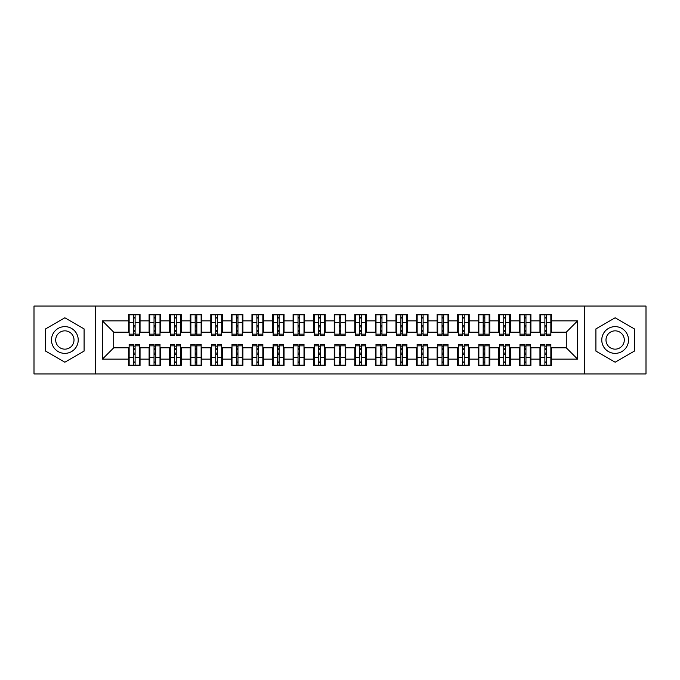 <?xml version="1.0" encoding="UTF-8"?>
<svg xmlns="http://www.w3.org/2000/svg" width="680" height="680" viewBox="0 0 680 680"><rect width="100%" height="100%" fill="white"/><g stroke="black" fill="none" stroke-linecap="round" stroke-linejoin="round"><path stroke-width="1.02" d="M584.281 373.94L646 373.94L646 306.06L584.281 306.06L584.281 373.94L95.718 373.94L95.718 306.06L34 306.06L34 373.94L95.718 373.94M544.892 326.935L546.533 326.935L544.892 326.935M546.533 353.065L544.892 353.065L546.533 353.065M524.322 326.935L525.963 326.935L524.322 326.935M525.963 353.065L524.322 353.065L525.963 353.065M503.752 326.935L505.393 326.935L503.752 326.935M505.393 353.065L503.752 353.065L505.393 353.065M483.174 326.935L484.823 326.935L483.174 326.935M484.823 353.065L483.174 353.065L484.823 353.065M462.604 326.935L464.253 326.935L462.604 326.935M464.253 353.065L462.604 353.065L464.253 353.065M442.034 326.935L443.683 326.935L442.034 326.935M443.683 353.065L442.034 353.065L443.683 353.065M421.464 326.935L423.104 326.935L421.464 326.935M423.104 353.065L421.464 353.065L423.104 353.065M400.894 326.935L402.534 326.935L400.894 326.935M402.534 353.065L400.894 353.065L402.534 353.065M380.324 326.935L381.964 326.935L380.324 326.935M381.964 353.065L380.324 353.065L381.964 353.065M359.745 326.935L361.394 326.935L359.745 326.935M361.394 353.065L359.745 353.065L361.394 353.065M339.175 326.935L340.825 326.935L339.175 326.935M340.825 353.065L339.175 353.065L340.825 353.065M318.606 326.935L320.254 326.935L318.606 326.935M320.254 353.065L318.606 353.065L320.254 353.065M298.036 326.935L299.676 326.935L298.036 326.935M299.676 353.065L298.036 353.065L299.676 353.065M277.466 326.935L279.106 326.935L277.466 326.935M279.106 353.065L277.466 353.065L279.106 353.065M256.896 326.935L258.536 326.935L256.896 326.935M258.536 353.065L256.896 353.065L258.536 353.065M236.317 326.935L237.966 326.935L236.317 326.935M237.966 353.065L236.317 353.065L237.966 353.065M215.747 326.935L217.396 326.935L215.747 326.935M217.396 353.065L215.747 353.065L217.396 353.065M195.177 326.935L196.826 326.935L195.177 326.935M196.826 353.065L195.177 353.065L196.826 353.065M174.607 326.935L176.248 326.935L174.607 326.935M176.248 353.065L174.607 353.065L176.248 353.065M154.037 326.935L155.678 326.935L154.037 326.935M155.678 353.065L154.037 353.065L155.678 353.065M584.281 306.06L95.718 306.06M129.141 332.18L113.713 332.18L102.4 320.866L102.4 359.133L128.529 359.133L128.529 365.508L140.046 365.508L140.046 359.133L149.099 359.133L149.099 365.508L160.616 365.508L160.616 359.133L169.668 359.133L169.668 365.508L181.186 365.508L181.186 359.133L190.238 359.133L190.238 365.508L201.756 365.508L201.756 359.133L210.808 359.133L210.808 365.508L222.334 365.508L222.334 359.133L231.387 359.133L231.387 365.508L242.904 365.508L242.904 359.133L251.957 359.133L251.957 365.508L263.475 365.508L263.475 359.133L272.527 359.133L272.527 365.508L284.045 365.508L284.045 359.133L293.097 359.133L293.097 365.508L304.615 365.508L304.615 359.133L313.667 359.133L313.667 365.508L325.185 365.508L325.185 359.133L334.237 359.133L334.237 365.508L345.763 365.508L345.763 359.133L354.815 359.133L354.815 365.508L366.333 365.508L366.333 359.133L375.385 359.133L375.385 365.508L386.903 365.508L386.903 359.133L395.955 359.133L395.955 365.508L407.473 365.508L407.473 359.133L416.525 359.133L416.525 365.508L428.043 365.508L428.043 359.133L437.096 359.133L437.096 365.508L448.613 365.508L448.613 359.133L457.665 359.133L457.665 365.508L469.192 365.508L469.192 359.133L478.244 359.133L478.244 365.508L489.762 365.508L489.762 359.133L498.814 359.133L498.814 365.508L510.331 365.508L510.331 359.133L519.384 359.133L519.384 365.508L530.902 365.508L530.902 359.133L539.954 359.133L539.954 365.508L551.471 365.508L551.471 347.82L566.287 347.82L566.287 332.18L550.86 332.18M102.4 320.866L128.529 320.866L128.529 332.18M566.287 332.18L577.601 320.866L551.471 320.866L551.471 314.491L539.954 314.491L539.954 320.866L530.902 320.866L530.902 314.491L519.384 314.491L519.384 320.866L510.331 320.866L510.331 314.491L498.814 314.491L498.814 320.866L489.762 320.866L489.762 314.491L478.244 314.491L478.244 320.866L469.192 320.866L469.192 314.491L457.665 314.491L457.665 320.866L448.613 320.866L448.613 314.491L437.096 314.491L437.096 320.866L428.043 320.866L428.043 314.491L416.525 314.491L416.525 320.866L407.473 320.866L407.473 314.491L395.955 314.491L395.955 320.866L386.903 320.866L386.903 314.491L375.385 314.491L375.385 320.866L366.333 320.866L366.333 314.491L354.815 314.491L354.815 320.866L345.763 320.866L345.763 314.491L334.237 314.491L334.237 320.866L325.185 320.866L325.185 314.491L313.667 314.491L313.667 320.866L304.615 320.866L304.615 314.491L293.097 314.491L293.097 320.866L284.045 320.866L284.045 314.491L272.527 314.491L272.527 320.866L263.475 320.866L263.475 314.491L251.957 314.491L251.957 320.866L242.904 320.866L242.904 314.491L231.387 314.491L231.387 320.866L222.334 320.866L222.334 314.491L210.808 314.491L210.808 320.866L201.756 320.866L201.756 314.491L190.238 314.491L190.238 320.866L181.186 320.866L181.186 314.491L169.668 314.491L169.668 320.866L160.616 320.866L160.616 314.491L149.099 314.491L149.099 320.866L140.046 320.866L140.046 314.491L128.529 314.491L128.529 320.866M577.601 320.866L577.601 359.133L551.471 359.133M530.902 359.133L530.902 347.82L540.575 347.82M539.954 359.133L539.954 347.82M551.471 320.866L551.471 332.18M510.331 359.133L510.331 347.82L519.996 347.82M519.384 359.133L519.384 347.82M539.954 320.866L539.954 332.18L530.289 332.18M530.902 320.866L530.902 332.18M489.762 359.133L489.762 347.82L499.426 347.82M498.814 359.133L498.814 347.82M519.384 320.866L519.384 332.18L509.711 332.18M510.331 320.866L510.331 332.18M469.192 359.133L469.192 347.82L478.856 347.82M478.244 359.133L478.244 347.82M498.814 320.866L498.814 332.18L489.141 332.18M489.762 320.866L489.762 332.18M448.613 359.133L448.613 347.82L458.286 347.82M457.665 359.133L457.665 347.82M478.244 320.866L478.244 332.18L468.571 332.18M469.192 320.866L469.192 332.18M428.043 359.133L428.043 347.82L437.716 347.82M437.096 359.133L437.096 347.82M457.665 320.866L457.665 332.18L448.001 332.18M448.613 320.866L448.613 332.18M407.473 359.133L407.473 347.82L417.146 347.82M416.525 359.133L416.525 347.82M437.096 320.866L437.096 332.18L427.431 332.18M428.043 320.866L428.043 332.18M386.903 359.133L386.903 347.82L396.567 347.82M395.955 359.133L395.955 347.82M416.525 320.866L416.525 332.18L406.861 332.18M407.473 320.866L407.473 332.18M366.333 359.133L366.333 347.82L375.998 347.82M375.385 359.133L375.385 347.82M395.955 320.866L395.955 332.18L386.282 332.18M386.903 320.866L386.903 332.18M345.763 359.133L345.763 347.82L355.427 347.82M354.815 359.133L354.815 347.82M375.385 320.866L375.385 332.18L365.712 332.18M366.333 320.866L366.333 332.18M325.185 359.133L325.185 347.82L334.857 347.82M334.237 359.133L334.237 347.82M354.815 320.866L354.815 332.18L345.142 332.18M345.763 320.866L345.763 332.18M304.615 359.133L304.615 347.82L314.287 347.82M313.667 359.133L313.667 347.82M334.237 320.866L334.237 332.18L324.572 332.18M325.185 320.866L325.185 332.18M284.045 359.133L284.045 347.82L293.718 347.82M293.097 359.133L293.097 347.82M313.667 320.866L313.667 332.18L304.002 332.18M304.615 320.866L304.615 332.18M263.475 359.133L263.475 347.82L273.139 347.82M272.527 359.133L272.527 347.82M293.097 320.866L293.097 332.18L283.433 332.18M284.045 320.866L284.045 332.18M242.904 359.133L242.904 347.82L252.569 347.82M251.957 359.133L251.957 347.82M272.527 320.866L272.527 332.18L262.854 332.18M263.475 320.866L263.475 332.18M222.334 359.133L222.334 347.82L231.999 347.82M231.387 359.133L231.387 347.82M251.957 320.866L251.957 332.18L242.284 332.18M242.904 320.866L242.904 332.18M201.756 359.133L201.756 347.82L211.429 347.82M210.808 359.133L210.808 347.82M231.387 320.866L231.387 332.18L221.714 332.18M222.334 320.866L222.334 332.18M181.186 359.133L181.186 347.82L190.859 347.82M190.238 359.133L190.238 347.82M210.808 320.866L210.808 332.18L201.144 332.18M201.756 320.866L201.756 332.18M160.616 359.133L160.616 347.82L170.289 347.82M169.668 359.133L169.668 347.82M190.238 320.866L190.238 332.18L180.574 332.18M181.186 320.866L181.186 332.18M140.046 359.133L140.046 347.82L149.71 347.82M149.099 359.133L149.099 347.82M169.668 320.866L169.668 332.18L160.004 332.18M160.616 320.866L160.616 332.18M133.467 326.935L135.107 326.935L133.467 326.935M135.107 353.065L133.467 353.065L135.107 353.065M102.4 359.133L113.713 347.82L129.141 347.82M128.529 359.133L128.529 347.82M149.099 320.866L149.099 332.18L139.425 332.18M140.046 320.866L140.046 332.18M84.091 328.899L64.855 317.789L45.62 328.899L45.62 351.101L64.855 362.21L84.091 351.101L84.091 328.899L84.091 351.101L64.855 362.21L45.62 351.101L45.62 328.899L64.855 317.789L84.091 328.899M595.909 328.899L595.909 351.101L615.145 362.21L634.38 351.101L634.38 328.899L615.145 317.789L595.909 328.899L615.145 317.789L634.38 328.899L634.38 351.101L615.145 362.21L595.909 351.101L595.909 328.899M113.713 332.18L113.713 347.82M540.575 332.18L539.954 332.18M519.996 332.18L519.384 332.18M499.426 332.18L498.814 332.18M478.856 332.18L478.244 332.18M458.286 332.18L457.665 332.18M437.716 332.18L437.096 332.18M417.146 332.18L416.525 332.18M396.567 332.18L395.955 332.18M375.998 332.18L375.385 332.18M355.427 332.18L354.815 332.18M334.857 332.18L334.237 332.18M314.287 332.18L313.667 332.18M293.718 332.18L293.097 332.18M273.139 332.18L272.527 332.18M252.569 332.18L251.957 332.18M231.999 332.18L231.387 332.18M211.429 332.18L210.808 332.18M190.859 332.18L190.238 332.18M170.289 332.18L169.668 332.18M149.71 332.18L149.099 332.18M139.425 347.82L140.046 347.82M160.004 347.82L160.616 347.82M180.574 347.82L181.186 347.82M201.144 347.82L201.756 347.82M221.714 347.82L222.334 347.82M242.284 347.82L242.904 347.82M262.854 347.82L263.475 347.82M283.433 347.82L284.045 347.82M304.002 347.82L304.615 347.82M324.572 347.82L325.185 347.82M345.142 347.82L345.763 347.82M365.712 347.82L366.333 347.82M386.282 347.82L386.903 347.82M406.861 347.82L407.473 347.82M427.431 347.82L428.043 347.82M448.001 347.82L448.613 347.82M468.571 347.82L469.192 347.82M489.141 347.82L489.762 347.82M509.711 347.82L510.331 347.82M530.289 347.82L530.902 347.82M550.86 347.82L551.471 347.82M577.601 359.133L566.287 347.82M129.141 314.695L139.425 314.695L129.141 314.695L129.141 335.58L133.467 335.58L133.467 314.772L139.425 314.806L139.425 335.58L135.107 335.58L135.107 314.806M133.467 317.45L135.107 317.45M133.467 333.846L135.107 333.846M135.107 331.262L133.467 331.262M133.467 330.25L135.107 330.25M140.046 324.267L139.425 324.267M140.046 326.935L139.425 326.935M129.141 324.267L128.529 324.267M129.141 326.935L128.529 326.935M139.425 365.304L129.141 365.304L139.425 365.304L139.425 344.42L135.107 344.42L135.107 365.228L129.141 365.194L129.141 344.42L133.467 344.42L133.467 365.194M135.107 362.55L133.467 362.55M135.107 346.154L133.467 346.154M133.467 348.738L135.107 348.738M135.107 349.75L133.467 349.75M128.529 355.733L129.141 355.733M128.529 353.065L129.141 353.065M139.425 355.733L140.046 355.733M139.425 353.065L140.046 353.065M149.71 314.695L160.004 314.695L149.71 314.695L149.71 335.58L154.037 335.58L154.037 314.772L160.004 314.806L160.004 335.58L155.678 335.58L155.678 314.806M154.037 317.45L155.678 317.45M154.037 333.846L155.678 333.846M155.678 331.262L154.037 331.262M154.037 330.25L155.678 330.25M160.616 324.267L160.004 324.267M160.616 326.935L160.004 326.935M149.71 324.267L149.099 324.267M149.71 326.935L149.099 326.935M170.289 314.695L180.574 314.695L170.289 314.695L170.289 335.58L174.607 335.58L174.607 314.772L180.574 314.806L180.574 335.58L176.248 335.58L176.248 314.806M174.607 317.45L176.248 317.45M174.607 333.846L176.248 333.846M176.248 331.262L174.607 331.262M174.607 330.25L176.248 330.25M181.186 324.267L180.574 324.267M181.186 326.935L180.574 326.935M170.289 324.267L169.668 324.267M170.289 326.935L169.668 326.935M190.859 314.695L201.144 314.695L190.859 314.695L190.859 335.58L195.177 335.58L195.177 314.772L201.144 314.806L201.144 335.58L196.826 335.58L196.826 314.806M195.177 317.45L196.826 317.45M195.177 333.846L196.826 333.846M196.826 331.262L195.177 331.262M195.177 330.25L196.826 330.25M201.756 324.267L201.144 324.267M201.756 326.935L201.144 326.935M190.859 324.267L190.238 324.267M190.859 326.935L190.238 326.935M211.429 314.695L221.714 314.695L211.429 314.695L211.429 335.58L215.747 335.58L215.747 314.772L221.714 314.806L221.714 335.58L217.396 335.58L217.396 314.806M215.747 317.45L217.396 317.45M215.747 333.846L217.396 333.846M217.396 331.262L215.747 331.262M215.747 330.25L217.396 330.25M222.334 324.267L221.714 324.267M222.334 326.935L221.714 326.935M211.429 324.267L210.808 324.267M211.429 326.935L210.808 326.935M160.004 365.304L149.71 365.304L160.004 365.304L160.004 344.42L155.678 344.42L155.678 365.228L149.71 365.194L149.71 344.42L154.037 344.42L154.037 365.194M155.678 362.55L154.037 362.55M155.678 346.154L154.037 346.154M154.037 348.738L155.678 348.738M155.678 349.75L154.037 349.75M149.099 355.733L149.71 355.733M149.099 353.065L149.71 353.065M160.004 355.733L160.616 355.733M160.004 353.065L160.616 353.065M180.574 365.304L170.289 365.304L180.574 365.304L180.574 344.42L176.248 344.42L176.248 365.228L170.289 365.194L170.289 344.42L174.607 344.42L174.607 365.194M176.248 362.55L174.607 362.55M176.248 346.154L174.607 346.154M174.607 348.738L176.248 348.738M176.248 349.75L174.607 349.75M169.668 355.733L170.289 355.733M169.668 353.065L170.289 353.065M180.574 355.733L181.186 355.733M180.574 353.065L181.186 353.065M201.144 365.304L190.859 365.304L201.144 365.304L201.144 344.42L196.826 344.42L196.826 365.228L190.859 365.194L190.859 344.42L195.177 344.42L195.177 365.194M196.826 362.55L195.177 362.55M196.826 346.154L195.177 346.154M195.177 348.738L196.826 348.738M196.826 349.75L195.177 349.75M190.238 355.733L190.859 355.733M190.238 353.065L190.859 353.065M201.144 355.733L201.756 355.733M201.144 353.065L201.756 353.065M221.714 365.304L211.429 365.304L221.714 365.304L221.714 344.42L217.396 344.42L217.396 365.228L211.429 365.194L211.429 344.42L215.747 344.42L215.747 365.194M217.396 362.55L215.747 362.55M217.396 346.154L215.747 346.154M215.747 348.738L217.396 348.738M217.396 349.75L215.747 349.75M210.808 355.733L211.429 355.733M210.808 353.065L211.429 353.065M221.714 355.733L222.334 355.733M221.714 353.065L222.334 353.065M64.855 326.629A13.37 13.37 0 0 0 51.484 340A13.37 13.37 0 0 0 64.855 353.37A13.37 13.37 0 0 0 78.225 340A13.37 13.37 0 0 0 64.855 326.629M64.855 330.846A9.154 9.154 0 0 0 55.7 340A9.154 9.154 0 0 0 64.855 349.154A9.154 9.154 0 0 0 74.009 340A9.154 9.154 0 0 0 64.855 330.846M615.145 326.629A13.37 13.37 0 0 0 601.774 340A13.37 13.37 0 0 0 615.145 353.37A13.37 13.37 0 0 0 628.515 340A13.37 13.37 0 0 0 615.145 326.629M615.145 330.846A9.154 9.154 0 0 0 605.99 340A9.154 9.154 0 0 0 615.145 349.154A9.154 9.154 0 0 0 624.299 340A9.154 9.154 0 0 0 615.145 330.846M231.999 314.695L242.284 314.695L231.999 314.695L231.999 335.58L236.317 335.58L236.317 314.772L242.284 314.806L242.284 335.58L237.966 335.58L237.966 314.806M236.317 317.45L237.966 317.45M236.317 333.846L237.966 333.846M237.966 331.262L236.317 331.262M236.317 330.25L237.966 330.25M242.904 324.267L242.284 324.267M242.904 326.935L242.284 326.935M231.999 324.267L231.387 324.267M231.999 326.935L231.387 326.935M242.284 365.304L231.999 365.304L242.284 365.304L242.284 344.42L237.966 344.42L237.966 365.228L231.999 365.194L231.999 344.42L236.317 344.42L236.317 365.194M237.966 362.55L236.317 362.55M237.966 346.154L236.317 346.154M236.317 348.738L237.966 348.738M237.966 349.75L236.317 349.75M231.387 355.733L231.999 355.733M231.387 353.065L231.999 353.065M242.284 355.733L242.904 355.733M242.284 353.065L242.904 353.065M252.569 314.695L262.854 314.695L252.569 314.695L252.569 335.58L256.896 335.58L256.896 314.772L262.854 314.806L262.854 335.58L258.536 335.58L258.536 314.806M256.896 317.45L258.536 317.45M256.896 333.846L258.536 333.846M258.536 331.262L256.896 331.262M256.896 330.25L258.536 330.25M263.475 324.267L262.854 324.267M263.475 326.935L262.854 326.935M252.569 324.267L251.957 324.267M252.569 326.935L251.957 326.935M262.854 365.304L252.569 365.304L262.854 365.304L262.854 344.42L258.536 344.42L258.536 365.228L252.569 365.194L252.569 344.42L256.896 344.42L256.896 365.194M258.536 362.55L256.896 362.55M258.536 346.154L256.896 346.154M256.896 348.738L258.536 348.738M258.536 349.75L256.896 349.75M251.957 355.733L252.569 355.733M251.957 353.065L252.569 353.065M262.854 355.733L263.475 355.733M262.854 353.065L263.475 353.065M273.139 314.695L283.433 314.695L273.139 314.695L273.139 335.58L277.466 335.58L277.466 314.772L283.433 314.806L283.433 335.58L279.106 335.58L279.106 314.806M277.466 317.45L279.106 317.45M277.466 333.846L279.106 333.846M279.106 331.262L277.466 331.262M277.466 330.25L279.106 330.25M284.045 324.267L283.433 324.267M284.045 326.935L283.433 326.935M273.139 324.267L272.527 324.267M273.139 326.935L272.527 326.935M283.433 365.304L273.139 365.304L283.433 365.304L283.433 344.42L279.106 344.42L279.106 365.228L273.139 365.194L273.139 344.42L277.466 344.42L277.466 365.194M279.106 362.55L277.466 362.55M279.106 346.154L277.466 346.154M277.466 348.738L279.106 348.738M279.106 349.75L277.466 349.75M272.527 355.733L273.139 355.733M272.527 353.065L273.139 353.065M283.433 355.733L284.045 355.733M283.433 353.065L284.045 353.065M293.718 314.695L304.002 314.695L293.718 314.695L293.718 335.58L298.036 335.58L298.036 314.772L304.002 314.806L304.002 335.58L299.676 335.58L299.676 314.806M298.036 317.45L299.676 317.45M298.036 333.846L299.676 333.846M299.676 331.262L298.036 331.262M298.036 330.25L299.676 330.25M304.615 324.267L304.002 324.267M304.615 326.935L304.002 326.935M293.718 324.267L293.097 324.267M293.718 326.935L293.097 326.935M304.002 365.304L293.718 365.304L304.002 365.304L304.002 344.42L299.676 344.42L299.676 365.228L293.718 365.194L293.718 344.42L298.036 344.42L298.036 365.194M299.676 362.55L298.036 362.55M299.676 346.154L298.036 346.154M298.036 348.738L299.676 348.738M299.676 349.75L298.036 349.75M293.097 355.733L293.718 355.733M293.097 353.065L293.718 353.065M304.002 355.733L304.615 355.733M304.002 353.065L304.615 353.065M314.287 314.695L324.572 314.695L314.287 314.695L314.287 335.58L318.606 335.58L318.606 314.772L324.572 314.806L324.572 335.58L320.254 335.58L320.254 314.806M318.606 317.45L320.254 317.45M318.606 333.846L320.254 333.846M320.254 331.262L318.606 331.262M318.606 330.25L320.254 330.25M325.185 324.267L324.572 324.267M325.185 326.935L324.572 326.935M314.287 324.267L313.667 324.267M314.287 326.935L313.667 326.935M324.572 365.304L314.287 365.304L324.572 365.304L324.572 344.42L320.254 344.42L320.254 365.228L314.287 365.194L314.287 344.42L318.606 344.42L318.606 365.194M320.254 362.55L318.606 362.55M320.254 346.154L318.606 346.154M318.606 348.738L320.254 348.738M320.254 349.75L318.606 349.75M313.667 355.733L314.287 355.733M313.667 353.065L314.287 353.065M324.572 355.733L325.185 355.733M324.572 353.065L325.185 353.065M334.857 314.695L345.142 314.695L334.857 314.695L334.857 335.58L339.175 335.58L339.175 314.772L345.142 314.806L345.142 335.58L340.825 335.58L340.825 314.806M339.175 317.45L340.825 317.45M339.175 333.846L340.825 333.846M340.825 331.262L339.175 331.262M339.175 330.25L340.825 330.25M345.763 324.267L345.142 324.267M345.763 326.935L345.142 326.935M334.857 324.267L334.237 324.267M334.857 326.935L334.237 326.935M345.142 365.304L334.857 365.304L345.142 365.304L345.142 344.42L340.825 344.42L340.825 365.228L334.857 365.194L334.857 344.42L339.175 344.42L339.175 365.194M340.825 362.55L339.175 362.55M340.825 346.154L339.175 346.154M339.175 348.738L340.825 348.738M340.825 349.75L339.175 349.75M334.237 355.733L334.857 355.733M334.237 353.065L334.857 353.065M345.142 355.733L345.763 355.733M345.142 353.065L345.763 353.065M355.427 314.695L365.712 314.695L355.427 314.695L355.427 335.58L359.745 335.58L359.745 314.772L365.712 314.806L365.712 335.58L361.394 335.58L361.394 314.806M359.745 317.45L361.394 317.45M359.745 333.846L361.394 333.846M361.394 331.262L359.745 331.262M359.745 330.25L361.394 330.25M366.333 324.267L365.712 324.267M366.333 326.935L365.712 326.935M355.427 324.267L354.815 324.267M355.427 326.935L354.815 326.935M365.712 365.304L355.427 365.304L365.712 365.304L365.712 344.42L361.394 344.42L361.394 365.228L355.427 365.194L355.427 344.42L359.745 344.42L359.745 365.194M361.394 362.55L359.745 362.55M361.394 346.154L359.745 346.154M359.745 348.738L361.394 348.738M361.394 349.75L359.745 349.75M354.815 355.733L355.427 355.733M354.815 353.065L355.427 353.065M365.712 355.733L366.333 355.733M365.712 353.065L366.333 353.065M375.998 314.695L386.282 314.695L375.998 314.695L375.998 335.58L380.324 335.58L380.324 314.772L386.282 314.806L386.282 335.58L381.964 335.58L381.964 314.806M380.324 317.45L381.964 317.45M380.324 333.846L381.964 333.846M381.964 331.262L380.324 331.262M380.324 330.25L381.964 330.25M386.903 324.267L386.282 324.267M386.903 326.935L386.282 326.935M375.998 324.267L375.385 324.267M375.998 326.935L375.385 326.935M386.282 365.304L375.998 365.304L386.282 365.304L386.282 344.42L381.964 344.42L381.964 365.228L375.998 365.194L375.998 344.42L380.324 344.42L380.324 365.194M381.964 362.55L380.324 362.55M381.964 346.154L380.324 346.154M380.324 348.738L381.964 348.738M381.964 349.75L380.324 349.75M375.385 355.733L375.998 355.733M375.385 353.065L375.998 353.065M386.282 355.733L386.903 355.733M386.282 353.065L386.903 353.065M396.567 314.695L406.861 314.695L396.567 314.695L396.567 335.58L400.894 335.58L400.894 314.772L406.861 314.806L406.861 335.58L402.534 335.58L402.534 314.806M400.894 317.45L402.534 317.45M400.894 333.846L402.534 333.846M402.534 331.262L400.894 331.262M400.894 330.25L402.534 330.25M407.473 324.267L406.861 324.267M407.473 326.935L406.861 326.935M396.567 324.267L395.955 324.267M396.567 326.935L395.955 326.935M406.861 365.304L396.567 365.304L406.861 365.304L406.861 344.42L402.534 344.42L402.534 365.228L396.567 365.194L396.567 344.42L400.894 344.42L400.894 365.194M402.534 362.55L400.894 362.55M402.534 346.154L400.894 346.154M400.894 348.738L402.534 348.738M402.534 349.75L400.894 349.75M395.955 355.733L396.567 355.733M395.955 353.065L396.567 353.065M406.861 355.733L407.473 355.733M406.861 353.065L407.473 353.065M417.146 314.695L427.431 314.695L417.146 314.695L417.146 335.58L421.464 335.58L421.464 314.772L427.431 314.806L427.431 335.58L423.104 335.58L423.104 314.806M421.464 317.45L423.104 317.45M421.464 333.846L423.104 333.846M423.104 331.262L421.464 331.262M421.464 330.25L423.104 330.25M428.043 324.267L427.431 324.267M428.043 326.935L427.431 326.935M417.146 324.267L416.525 324.267M417.146 326.935L416.525 326.935M427.431 365.304L417.146 365.304L427.431 365.304L427.431 344.42L423.104 344.42L423.104 365.228L417.146 365.194L417.146 344.42L421.464 344.42L421.464 365.194M423.104 362.55L421.464 362.55M423.104 346.154L421.464 346.154M421.464 348.738L423.104 348.738M423.104 349.75L421.464 349.75M416.525 355.733L417.146 355.733M416.525 353.065L417.146 353.065M427.431 355.733L428.043 355.733M427.431 353.065L428.043 353.065M437.716 314.695L448.001 314.695L437.716 314.695L437.716 335.58L442.034 335.58L442.034 314.772L448.001 314.806L448.001 335.58L443.683 335.58L443.683 314.806M442.034 317.45L443.683 317.45M442.034 333.846L443.683 333.846M443.683 331.262L442.034 331.262M442.034 330.25L443.683 330.25M448.613 324.267L448.001 324.267M448.613 326.935L448.001 326.935M437.716 324.267L437.096 324.267M437.716 326.935L437.096 326.935M448.001 365.304L437.716 365.304L448.001 365.304L448.001 344.42L443.683 344.42L443.683 365.228L437.716 365.194L437.716 344.42L442.034 344.42L442.034 365.194M443.683 362.55L442.034 362.55M443.683 346.154L442.034 346.154M442.034 348.738L443.683 348.738M443.683 349.75L442.034 349.75M437.096 355.733L437.716 355.733M437.096 353.065L437.716 353.065M448.001 355.733L448.613 355.733M448.001 353.065L448.613 353.065M458.286 314.695L468.571 314.695L458.286 314.695L458.286 335.58L462.604 335.58L462.604 314.772L468.571 314.806L468.571 335.58L464.253 335.58L464.253 314.806M462.604 317.45L464.253 317.45M462.604 333.846L464.253 333.846M464.253 331.262L462.604 331.262M462.604 330.25L464.253 330.25M469.192 324.267L468.571 324.267M469.192 326.935L468.571 326.935M458.286 324.267L457.665 324.267M458.286 326.935L457.665 326.935M468.571 365.304L458.286 365.304L468.571 365.304L468.571 344.42L464.253 344.42L464.253 365.228L458.286 365.194L458.286 344.42L462.604 344.42L462.604 365.194M464.253 362.55L462.604 362.55M464.253 346.154L462.604 346.154M462.604 348.738L464.253 348.738M464.253 349.75L462.604 349.75M457.665 355.733L458.286 355.733M457.665 353.065L458.286 353.065M468.571 355.733L469.192 355.733M468.571 353.065L469.192 353.065M478.856 314.695L489.141 314.695L478.856 314.695L478.856 335.58L483.174 335.58L483.174 314.772L489.141 314.806L489.141 335.58L484.823 335.58L484.823 314.806M483.174 317.45L484.823 317.45M483.174 333.846L484.823 333.846M484.823 331.262L483.174 331.262M483.174 330.25L484.823 330.25M489.762 324.267L489.141 324.267M489.762 326.935L489.141 326.935M478.856 324.267L478.244 324.267M478.856 326.935L478.244 326.935M489.141 365.304L478.856 365.304L489.141 365.304L489.141 344.42L484.823 344.42L484.823 365.228L478.856 365.194L478.856 344.42L483.174 344.42L483.174 365.194M484.823 362.55L483.174 362.55M484.823 346.154L483.174 346.154M483.174 348.738L484.823 348.738M484.823 349.75L483.174 349.75M478.244 355.733L478.856 355.733M478.244 353.065L478.856 353.065M489.141 355.733L489.762 355.733M489.141 353.065L489.762 353.065M499.426 314.695L509.711 314.695L499.426 314.695L499.426 335.58L503.752 335.58L503.752 314.772L509.711 314.806L509.711 335.58L505.393 335.58L505.393 314.806M503.752 317.45L505.393 317.45M503.752 333.846L505.393 333.846M505.393 331.262L503.752 331.262M503.752 330.25L505.393 330.25M510.331 324.267L509.711 324.267M510.331 326.935L509.711 326.935M499.426 324.267L498.814 324.267M499.426 326.935L498.814 326.935M509.711 365.304L499.426 365.304L509.711 365.304L509.711 344.42L505.393 344.42L505.393 365.228L499.426 365.194L499.426 344.42L503.752 344.42L503.752 365.194M505.393 362.55L503.752 362.55M505.393 346.154L503.752 346.154M503.752 348.738L505.393 348.738M505.393 349.75L503.752 349.75M498.814 355.733L499.426 355.733M498.814 353.065L499.426 353.065M509.711 355.733L510.331 355.733M509.711 353.065L510.331 353.065M519.996 314.695L530.289 314.695L519.996 314.695L519.996 335.58L524.322 335.58L524.322 314.772L530.289 314.806L530.289 335.58L525.963 335.58L525.963 314.806M524.322 317.45L525.963 317.45M524.322 333.846L525.963 333.846M525.963 331.262L524.322 331.262M524.322 330.25L525.963 330.25M530.902 324.267L530.289 324.267M530.902 326.935L530.289 326.935M519.996 324.267L519.384 324.267M519.996 326.935L519.384 326.935M530.289 365.304L519.996 365.304L530.289 365.304L530.289 344.42L525.963 344.42L525.963 365.228L519.996 365.194L519.996 344.42L524.322 344.42L524.322 365.194M525.963 362.55L524.322 362.55M525.963 346.154L524.322 346.154M524.322 348.738L525.963 348.738M525.963 349.75L524.322 349.75M519.384 355.733L519.996 355.733M519.384 353.065L519.996 353.065M530.289 355.733L530.902 355.733M530.289 353.065L530.902 353.065M540.575 314.695L550.86 314.695L540.575 314.695L540.575 335.58L544.892 335.58L544.892 314.772L550.86 314.806L550.86 335.58L546.533 335.58L546.533 314.806M544.892 317.45L546.533 317.45M544.892 333.846L546.533 333.846M546.533 331.262L544.892 331.262M544.892 330.25L546.533 330.25M551.471 324.267L550.86 324.267M551.471 326.935L550.86 326.935M540.575 324.267L539.954 324.267M540.575 326.935L539.954 326.935M550.86 365.304L540.575 365.304L550.86 365.304L550.86 344.42L546.533 344.42L546.533 365.228L540.575 365.194L540.575 344.42L544.892 344.42L544.892 365.194M546.533 362.55L544.892 362.55M546.533 346.154L544.892 346.154M544.892 348.738L546.533 348.738M546.533 349.75L544.892 349.75M539.954 355.733L540.575 355.733M539.954 353.065L540.575 353.065M550.86 355.733L551.471 355.733M550.86 353.065L551.471 353.065M129.141 314.806L133.467 314.806M135.107 334.161L139.425 334.161M135.107 322.583L139.425 322.583M129.141 334.161L133.467 334.161M129.141 322.583L133.467 322.583M133.467 325.372L135.107 325.372M133.467 317.993L135.107 317.993M139.425 365.194L135.107 365.194M133.467 345.839L129.141 345.839M133.467 357.416L129.141 357.416M139.425 345.839L135.107 345.839M139.425 357.416L135.107 357.416M135.107 354.628L133.467 354.628M135.107 362.006L133.467 362.006M149.71 314.806L154.037 314.806M155.678 334.161L160.004 334.161M155.678 322.583L160.004 322.583M149.71 334.161L154.037 334.161M149.71 322.583L154.037 322.583M154.037 325.372L155.678 325.372M154.037 317.993L155.678 317.993M170.289 314.806L174.607 314.806M176.248 334.161L180.574 334.161M176.248 322.583L180.574 322.583M170.289 334.161L174.607 334.161M170.289 322.583L174.607 322.583M174.607 325.372L176.248 325.372M174.607 317.993L176.248 317.993M190.859 314.806L195.177 314.806M196.826 334.161L201.144 334.161M196.826 322.583L201.144 322.583M190.859 334.161L195.177 334.161M190.859 322.583L195.177 322.583M195.177 325.372L196.826 325.372M195.177 317.993L196.826 317.993M211.429 314.806L215.747 314.806M217.396 334.161L221.714 334.161M217.396 322.583L221.714 322.583M211.429 334.161L215.747 334.161M211.429 322.583L215.747 322.583M215.747 325.372L217.396 325.372M215.747 317.993L217.396 317.993M160.004 365.194L155.678 365.194M154.037 345.839L149.71 345.839M154.037 357.416L149.71 357.416M160.004 345.839L155.678 345.839M160.004 357.416L155.678 357.416M155.678 354.628L154.037 354.628M155.678 362.006L154.037 362.006M180.574 365.194L176.248 365.194M174.607 345.839L170.289 345.839M174.607 357.416L170.289 357.416M180.574 345.839L176.248 345.839M180.574 357.416L176.248 357.416M176.248 354.628L174.607 354.628M176.248 362.006L174.607 362.006M201.144 365.194L196.826 365.194M195.177 345.839L190.859 345.839M195.177 357.416L190.859 357.416M201.144 345.839L196.826 345.839M201.144 357.416L196.826 357.416M196.826 354.628L195.177 354.628M196.826 362.006L195.177 362.006M221.714 365.194L217.396 365.194M215.747 345.839L211.429 345.839M215.747 357.416L211.429 357.416M221.714 345.839L217.396 345.839M221.714 357.416L217.396 357.416M217.396 354.628L215.747 354.628M217.396 362.006L215.747 362.006M231.999 314.806L236.317 314.806M237.966 334.161L242.284 334.161M237.966 322.583L242.284 322.583M231.999 334.161L236.317 334.161M231.999 322.583L236.317 322.583M236.317 325.372L237.966 325.372M236.317 317.993L237.966 317.993M242.284 365.194L237.966 365.194M236.317 345.839L231.999 345.839M236.317 357.416L231.999 357.416M242.284 345.839L237.966 345.839M242.284 357.416L237.966 357.416M237.966 354.628L236.317 354.628M237.966 362.006L236.317 362.006M252.569 314.806L256.896 314.806M258.536 334.161L262.854 334.161M258.536 322.583L262.854 322.583M252.569 334.161L256.896 334.161M252.569 322.583L256.896 322.583M256.896 325.372L258.536 325.372M256.896 317.993L258.536 317.993M262.854 365.194L258.536 365.194M256.896 345.839L252.569 345.839M256.896 357.416L252.569 357.416M262.854 345.839L258.536 345.839M262.854 357.416L258.536 357.416M258.536 354.628L256.896 354.628M258.536 362.006L256.896 362.006M273.139 314.806L277.466 314.806M279.106 334.161L283.433 334.161M279.106 322.583L283.433 322.583M273.139 334.161L277.466 334.161M273.139 322.583L277.466 322.583M277.466 325.372L279.106 325.372M277.466 317.993L279.106 317.993M283.433 365.194L279.106 365.194M277.466 345.839L273.139 345.839M277.466 357.416L273.139 357.416M283.433 345.839L279.106 345.839M283.433 357.416L279.106 357.416M279.106 354.628L277.466 354.628M279.106 362.006L277.466 362.006M293.718 314.806L298.036 314.806M299.676 334.161L304.002 334.161M299.676 322.583L304.002 322.583M293.718 334.161L298.036 334.161M293.718 322.583L298.036 322.583M298.036 325.372L299.676 325.372M298.036 317.993L299.676 317.993M304.002 365.194L299.676 365.194M298.036 345.839L293.718 345.839M298.036 357.416L293.718 357.416M304.002 345.839L299.676 345.839M304.002 357.416L299.676 357.416M299.676 354.628L298.036 354.628M299.676 362.006L298.036 362.006M314.287 314.806L318.606 314.806M320.254 334.161L324.572 334.161M320.254 322.583L324.572 322.583M314.287 334.161L318.606 334.161M314.287 322.583L318.606 322.583M318.606 325.372L320.254 325.372M318.606 317.993L320.254 317.993M324.572 365.194L320.254 365.194M318.606 345.839L314.287 345.839M318.606 357.416L314.287 357.416M324.572 345.839L320.254 345.839M324.572 357.416L320.254 357.416M320.254 354.628L318.606 354.628M320.254 362.006L318.606 362.006M334.857 314.806L339.175 314.806M340.825 334.161L345.142 334.161M340.825 322.583L345.142 322.583M334.857 334.161L339.175 334.161M334.857 322.583L339.175 322.583M339.175 325.372L340.825 325.372M339.175 317.993L340.825 317.993M345.142 365.194L340.825 365.194M339.175 345.839L334.857 345.839M339.175 357.416L334.857 357.416M345.142 345.839L340.825 345.839M345.142 357.416L340.825 357.416M340.825 354.628L339.175 354.628M340.825 362.006L339.175 362.006M355.427 314.806L359.745 314.806M361.394 334.161L365.712 334.161M361.394 322.583L365.712 322.583M355.427 334.161L359.745 334.161M355.427 322.583L359.745 322.583M359.745 325.372L361.394 325.372M359.745 317.993L361.394 317.993M365.712 365.194L361.394 365.194M359.745 345.839L355.427 345.839M359.745 357.416L355.427 357.416M365.712 345.839L361.394 345.839M365.712 357.416L361.394 357.416M361.394 354.628L359.745 354.628M361.394 362.006L359.745 362.006M375.998 314.806L380.324 314.806M381.964 334.161L386.282 334.161M381.964 322.583L386.282 322.583M375.998 334.161L380.324 334.161M375.998 322.583L380.324 322.583M380.324 325.372L381.964 325.372M380.324 317.993L381.964 317.993M386.282 365.194L381.964 365.194M380.324 345.839L375.998 345.839M380.324 357.416L375.998 357.416M386.282 345.839L381.964 345.839M386.282 357.416L381.964 357.416M381.964 354.628L380.324 354.628M381.964 362.006L380.324 362.006M396.567 314.806L400.894 314.806M402.534 334.161L406.861 334.161M402.534 322.583L406.861 322.583M396.567 334.161L400.894 334.161M396.567 322.583L400.894 322.583M400.894 325.372L402.534 325.372M400.894 317.993L402.534 317.993M406.861 365.194L402.534 365.194M400.894 345.839L396.567 345.839M400.894 357.416L396.567 357.416M406.861 345.839L402.534 345.839M406.861 357.416L402.534 357.416M402.534 354.628L400.894 354.628M402.534 362.006L400.894 362.006M417.146 314.806L421.464 314.806M423.104 334.161L427.431 334.161M423.104 322.583L427.431 322.583M417.146 334.161L421.464 334.161M417.146 322.583L421.464 322.583M421.464 325.372L423.104 325.372M421.464 317.993L423.104 317.993M427.431 365.194L423.104 365.194M421.464 345.839L417.146 345.839M421.464 357.416L417.146 357.416M427.431 345.839L423.104 345.839M427.431 357.416L423.104 357.416M423.104 354.628L421.464 354.628M423.104 362.006L421.464 362.006M437.716 314.806L442.034 314.806M443.683 334.161L448.001 334.161M443.683 322.583L448.001 322.583M437.716 334.161L442.034 334.161M437.716 322.583L442.034 322.583M442.034 325.372L443.683 325.372M442.034 317.993L443.683 317.993M448.001 365.194L443.683 365.194M442.034 345.839L437.716 345.839M442.034 357.416L437.716 357.416M448.001 345.839L443.683 345.839M448.001 357.416L443.683 357.416M443.683 354.628L442.034 354.628M443.683 362.006L442.034 362.006M458.286 314.806L462.604 314.806M464.253 334.161L468.571 334.161M464.253 322.583L468.571 322.583M458.286 334.161L462.604 334.161M458.286 322.583L462.604 322.583M462.604 325.372L464.253 325.372M462.604 317.993L464.253 317.993M468.571 365.194L464.253 365.194M462.604 345.839L458.286 345.839M462.604 357.416L458.286 357.416M468.571 345.839L464.253 345.839M468.571 357.416L464.253 357.416M464.253 354.628L462.604 354.628M464.253 362.006L462.604 362.006M478.856 314.806L483.174 314.806M484.823 334.161L489.141 334.161M484.823 322.583L489.141 322.583M478.856 334.161L483.174 334.161M478.856 322.583L483.174 322.583M483.174 325.372L484.823 325.372M483.174 317.993L484.823 317.993M489.141 365.194L484.823 365.194M483.174 345.839L478.856 345.839M483.174 357.416L478.856 357.416M489.141 345.839L484.823 345.839M489.141 357.416L484.823 357.416M484.823 354.628L483.174 354.628M484.823 362.006L483.174 362.006M499.426 314.806L503.752 314.806M505.393 334.161L509.711 334.161M505.393 322.583L509.711 322.583M499.426 334.161L503.752 334.161M499.426 322.583L503.752 322.583M503.752 325.372L505.393 325.372M503.752 317.993L505.393 317.993M509.711 365.194L505.393 365.194M503.752 345.839L499.426 345.839M503.752 357.416L499.426 357.416M509.711 345.839L505.393 345.839M509.711 357.416L505.393 357.416M505.393 354.628L503.752 354.628M505.393 362.006L503.752 362.006M519.996 314.806L524.322 314.806M525.963 334.161L530.289 334.161M525.963 322.583L530.289 322.583M519.996 334.161L524.322 334.161M519.996 322.583L524.322 322.583M524.322 325.372L525.963 325.372M524.322 317.993L525.963 317.993M530.289 365.194L525.963 365.194M524.322 345.839L519.996 345.839M524.322 357.416L519.996 357.416M530.289 345.839L525.963 345.839M530.289 357.416L525.963 357.416M525.963 354.628L524.322 354.628M525.963 362.006L524.322 362.006M540.575 314.806L544.892 314.806M546.533 334.161L550.86 334.161M546.533 322.583L550.86 322.583M540.575 334.161L544.892 334.161M540.575 322.583L544.892 322.583M544.892 325.372L546.533 325.372M544.892 317.993L546.533 317.993M550.86 365.194L546.533 365.194M544.892 345.839L540.575 345.839M544.892 357.416L540.575 357.416M550.86 345.839L546.533 345.839M550.86 357.416L546.533 357.416M546.533 354.628L544.892 354.628M546.533 362.006L544.892 362.006"/></g></svg>
